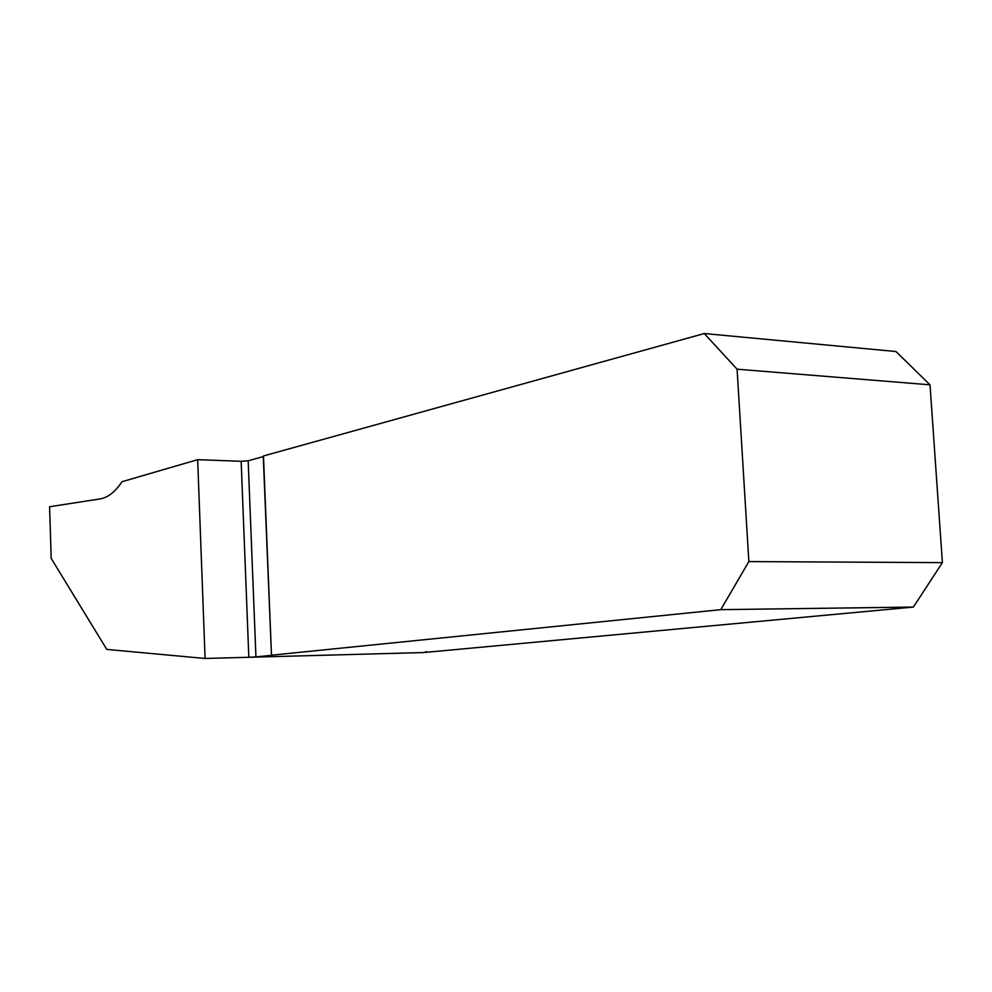 <?xml version="1.0" encoding="UTF-8"?>
<svg xmlns="http://www.w3.org/2000/svg" width="992" height="992" viewBox="0 0 992 992"><rect width="100%" height="100%" fill="white"/><g stroke="black" fill="none" stroke-linecap="round" stroke-linejoin="round"><path stroke-width="1.49" d="M263.5 456.531L248.174 460.784L241.155 461.292L197.668 459.668L122.004 481.715C115.109 491.945 107.83 497.674 100.167 498.914L49.6 506.738L51.187 558.422L106.789 649.413L205.084 658.465L423.658 652.55L426.684 651.645M720.775 609.658L271.486 655.191L263.475 455.96L704.258 333.535L895.937 351.528L930.025 384.822L942.4 562.625L748.861 561.584L720.775 609.658L913.372 607.067L423.658 652.55M248.174 460.784L255.936 656.902L248.831 657.287L241.155 461.292M271.486 655.191L263.264 456.593M255.936 656.902L271.262 655.352M748.861 561.584L737.081 369.185L930.025 384.822M737.081 369.185L704.258 333.535M913.372 607.067L942.4 562.625M197.668 459.668L205.084 658.465"/></g></svg>
